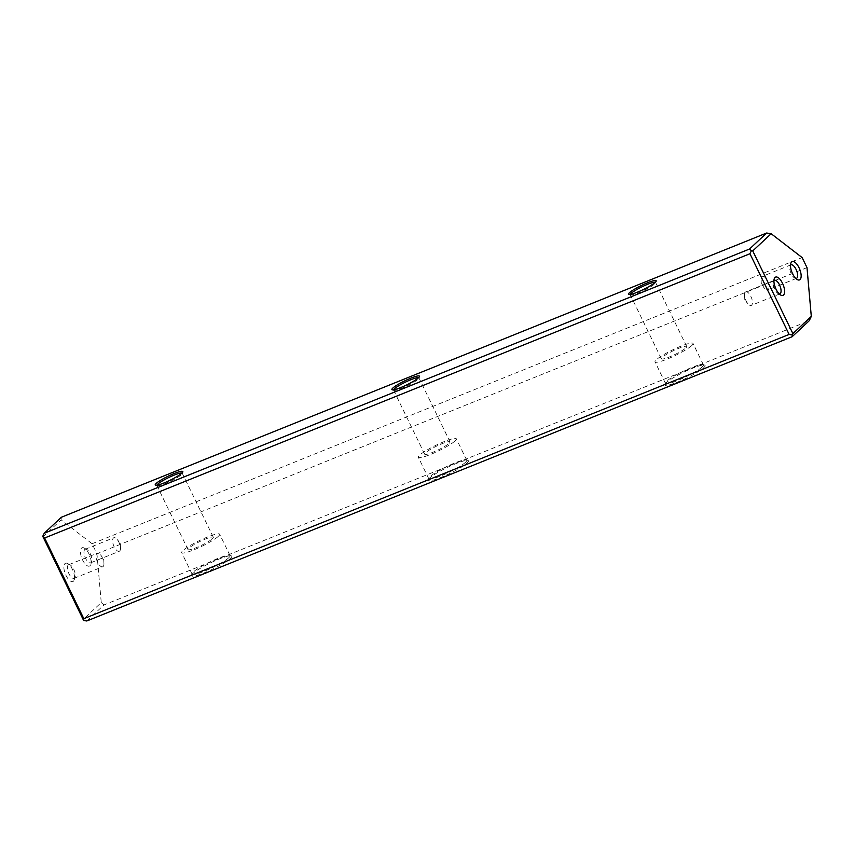 <?xml version="1.0" encoding="UTF-8"?>
<svg xmlns="http://www.w3.org/2000/svg" width="854" height="854" viewBox="0 0 854 854"><rect width="100%" height="100%" fill="white"/><g stroke="black" fill="none" stroke-linecap="round" stroke-linejoin="round"><path stroke-width="0.64" stroke-dasharray="4.27 3.2" d="M666.163 382.795A22.385 3.267 -25.9 0 0 664.85 384.449A22.385 3.267 -25.9 0 0 686.402 378.151A22.385 3.267 -25.9 0 0 704.678 365.106A22.385 3.267 -25.9 0 0 686.499 370.871A22.385 3.267 -25.9 0 0 666.163 382.795M192.79 573.557A22.385 3.267 -25.9 0 0 191.488 575.212A22.385 3.267 -25.9 0 0 213.041 568.924A22.385 3.267 -25.9 0 0 231.317 555.869A22.385 3.267 -25.9 0 0 213.137 561.644A22.385 3.267 -25.9 0 0 192.79 573.557M429.477 478.176A22.385 3.267 -25.9 0 0 428.164 479.831A22.385 3.267 -25.9 0 0 449.716 473.532A22.385 3.267 -25.9 0 0 468.003 460.487A22.385 3.267 -25.9 0 0 449.823 466.252A22.385 3.267 -25.9 0 0 429.477 478.176M86.809 620.975L103.921 604.974L809.229 320.73M42.7 537.07L61.104 519.872L92.083 543.731L96.95 553.766L101.252 602.561L82.849 619.769M92.083 543.731L802.13 257.577M806.998 267.612L96.95 553.766M81.514 548.151A9.853 4.163 -111.9 0 1 84.322 548.108A9.853 4.163 -111.9 0 1 89.638 555.356A9.853 4.163 -111.9 0 1 90.844 564.28A9.853 4.163 -111.9 0 1 83.286 561.302A9.853 4.163 -111.9 0 1 81.514 548.151M64.957 563.629A9.853 4.163 -111.9 0 1 67.765 563.587A9.853 4.163 -111.9 0 1 73.081 570.846A9.853 4.163 -111.9 0 1 74.277 579.759A9.853 4.163 -111.9 0 1 66.729 576.781A9.853 4.163 -111.9 0 1 64.957 563.629M61.104 519.872L61.328 517.268M103.921 604.974L101.252 602.561M630.284 294.438A14.08 2.06 -25.9 0 0 630.273 294.779A14.08 2.06 -25.9 0 0 630.54 294.993A14.08 2.06 -25.9 0 0 641.973 291.363A14.08 2.06 -25.9 0 0 654.772 283.87A14.08 2.06 -25.9 0 0 655.594 282.823A14.08 2.06 -25.9 0 0 655.594 282.482A14.08 2.06 -25.9 0 0 655.317 282.279M685.858 347.888A14.08 2.06 -25.9 0 0 686.691 346.51A14.08 2.06 -25.9 0 0 673.123 350.813A14.08 2.06 -25.9 0 0 661.359 358.808A14.08 2.06 -25.9 0 0 672.13 355.808A14.08 2.06 -25.9 0 0 685.858 347.888M691.772 345.507A21.115 3.085 -25.9 0 0 693.021 343.436A21.115 3.085 -25.9 0 0 672.674 349.884A21.115 3.085 -25.9 0 0 655.029 361.882A21.115 3.085 -25.9 0 0 671.18 357.388A21.115 3.085 -25.9 0 0 691.772 345.507M702.18 366.932A21.115 3.085 154.1 0 1 681.577 378.813A21.115 3.085 154.1 0 1 665.426 383.307A21.115 3.085 154.1 0 1 665.437 382.795A21.115 3.085 154.1 0 1 666.675 381.236A21.115 3.085 154.1 0 1 685.869 369.985A21.115 3.085 154.1 0 1 703.013 364.551A21.115 3.085 154.1 0 1 703.418 364.861A21.115 3.085 154.1 0 1 702.18 366.932M393.598 389.819A14.08 2.06 -25.9 0 0 393.587 390.171A14.08 2.06 -25.9 0 0 393.865 390.374A14.08 2.06 -25.9 0 0 405.287 386.745A14.08 2.06 -25.9 0 0 418.086 379.251A14.08 2.06 -25.9 0 0 418.908 378.205A14.08 2.06 -25.9 0 0 418.919 377.874A14.08 2.06 -25.9 0 0 418.641 377.66M449.172 443.269A14.08 2.06 -25.9 0 0 450.005 441.892A14.08 2.06 -25.9 0 0 436.447 446.194A14.08 2.06 -25.9 0 0 424.673 454.189A14.08 2.06 -25.9 0 0 435.444 451.19A14.08 2.06 -25.9 0 0 449.172 443.269M455.097 440.888A21.115 3.085 -25.9 0 0 456.335 438.817A21.115 3.085 -25.9 0 0 435.999 445.265A21.115 3.085 -25.9 0 0 418.343 457.264A21.115 3.085 -25.9 0 0 434.494 452.769A21.115 3.085 -25.9 0 0 455.097 440.888M465.494 462.313A21.115 3.085 154.1 0 1 444.902 474.194A21.115 3.085 154.1 0 1 428.751 478.688A21.115 3.085 154.1 0 1 428.761 478.176A21.115 3.085 154.1 0 1 429.989 476.617A21.115 3.085 154.1 0 1 449.193 465.377A21.115 3.085 154.1 0 1 466.337 459.932A21.115 3.085 154.1 0 1 466.743 460.242A21.115 3.085 154.1 0 1 465.494 462.313M156.912 485.2A14.08 2.06 -25.9 0 0 156.912 485.552A14.08 2.06 -25.9 0 0 157.179 485.755A14.08 2.06 -25.9 0 0 168.612 482.136A14.08 2.06 -25.9 0 0 181.411 474.632A14.08 2.06 -25.9 0 0 182.233 473.596A14.08 2.06 -25.9 0 0 182.233 473.255A14.08 2.06 -25.9 0 0 181.955 473.041M212.497 538.66A14.08 2.06 -25.9 0 0 213.329 537.273A14.08 2.06 -25.9 0 0 199.761 541.575A14.08 2.06 -25.9 0 0 187.997 549.581A14.08 2.06 -25.9 0 0 198.758 546.581A14.08 2.06 -25.9 0 0 212.497 538.66M218.41 536.269A21.115 3.085 -25.9 0 0 219.659 534.198A21.115 3.085 -25.9 0 0 199.313 540.657A21.115 3.085 -25.9 0 0 181.667 552.655A21.115 3.085 -25.9 0 0 197.818 548.151A21.115 3.085 -25.9 0 0 218.41 536.269M228.819 557.694A21.115 3.085 154.1 0 1 208.216 569.575A21.115 3.085 154.1 0 1 192.065 574.08A21.115 3.085 154.1 0 1 192.075 573.568A21.115 3.085 154.1 0 1 193.314 572.009A21.115 3.085 154.1 0 1 212.507 560.758A21.115 3.085 154.1 0 1 229.651 555.313A21.115 3.085 154.1 0 1 230.057 555.623A21.115 3.085 154.1 0 1 228.819 557.694M745.339 292.143A7.302 3.085 -111.9 0 1 745.766 291.876A7.302 3.085 -111.9 0 1 751.125 296.946A7.302 3.085 -111.9 0 1 751.648 305.145A7.302 3.085 -111.9 0 1 751.221 305.422A7.302 3.085 -111.9 0 1 747.987 303.81A7.302 3.085 -111.9 0 1 744.549 295.27A7.302 3.085 -111.9 0 1 745.339 292.143M779.307 293.979A7.302 3.085 -111.9 0 1 778.197 293.637A7.302 3.085 -111.9 0 1 774.258 288.268A7.302 3.085 -111.9 0 1 773.361 281.66A7.302 3.085 -111.9 0 1 773.927 280.635M761.896 276.664A7.302 3.085 -111.9 0 1 762.323 276.386A7.302 3.085 -111.9 0 1 767.693 281.468A7.302 3.085 -111.9 0 1 768.205 289.666A7.302 3.085 -111.9 0 1 767.789 289.944A7.302 3.085 -111.9 0 1 764.554 288.332A7.302 3.085 -111.9 0 1 761.106 279.792A7.302 3.085 -111.9 0 1 761.896 276.664M795.864 278.5A7.302 3.085 -111.9 0 1 794.754 278.158A7.302 3.085 -111.9 0 1 790.815 272.778A7.302 3.085 -111.9 0 1 789.929 266.17A7.302 3.085 -111.9 0 1 790.494 265.156M103.142 566.501A7.302 3.085 -111.9 0 1 102.715 566.778A7.302 3.085 -111.9 0 1 97.356 561.697A7.302 3.085 -111.9 0 1 96.833 553.499A7.302 3.085 -111.9 0 1 97.26 553.221A7.302 3.085 -111.9 0 1 100.484 554.833A7.302 3.085 -111.9 0 1 103.932 563.373A7.302 3.085 -111.9 0 1 103.142 566.501M68.203 565.038A7.302 3.085 -111.9 0 1 68.63 564.761A7.302 3.085 -111.9 0 1 70.284 565.006A7.302 3.085 -111.9 0 1 74.223 570.387A7.302 3.085 -111.9 0 1 75.109 576.994A7.302 3.085 -111.9 0 1 74.095 578.307A7.302 3.085 -111.9 0 1 68.726 573.237A7.302 3.085 -111.9 0 1 68.203 565.038M119.699 551.022A7.302 3.085 -111.9 0 1 119.272 551.289A7.302 3.085 -111.9 0 1 113.913 546.218A7.302 3.085 -111.9 0 1 113.39 538.02A7.302 3.085 -111.9 0 1 113.817 537.742A7.302 3.085 -111.9 0 1 117.051 539.354A7.302 3.085 -111.9 0 1 120.489 547.894A7.302 3.085 -111.9 0 1 119.699 551.022M84.77 549.549A7.302 3.085 -111.9 0 1 85.186 549.282A7.302 3.085 -111.9 0 1 86.841 549.517A7.302 3.085 -111.9 0 1 90.791 554.897A7.302 3.085 -111.9 0 1 91.677 561.505A7.302 3.085 -111.9 0 1 90.652 562.829A7.302 3.085 -111.9 0 1 85.283 557.747A7.302 3.085 -111.9 0 1 84.77 549.549M686.691 346.51L655.594 282.482M661.359 358.808L630.273 294.779M703.418 364.861L693.021 343.436M665.426 383.307L655.029 361.882M450.005 441.892L418.919 377.874M424.673 454.189L393.587 390.171M466.743 460.242L456.335 438.817M428.751 478.688L418.343 457.264M213.329 537.273L182.233 473.255M187.997 549.581L156.912 485.552M230.057 555.623L219.659 534.198M192.065 574.08L181.667 552.655M744.549 295.27L744.805 300.138L747.987 303.81M774.386 280.336L745.766 291.876M779.851 293.883L751.221 305.422M778.197 293.637L780.716 295.057M773.361 281.66L774.204 278.884M761.106 279.792L761.362 284.649L764.554 288.332M790.943 264.857L762.323 276.386M796.408 278.404L767.789 289.944M794.754 278.158L797.273 279.578M789.929 266.17L790.761 263.406M103.932 563.373L103.676 558.516L100.484 554.833M74.095 578.307L102.715 566.778M68.63 564.761L97.26 553.221M70.284 565.006L67.765 563.587M75.109 576.994L74.277 579.759M120.489 547.894L120.233 543.027L117.051 539.354M90.652 562.829L119.272 551.289M85.186 549.282L113.817 537.742M86.841 549.517L84.322 548.108M91.677 561.505L90.844 564.28M665.437 382.795L664.85 384.449M703.013 364.551L704.678 365.106M192.075 573.568L191.488 575.212M229.651 555.313L231.317 555.869M428.761 478.176L428.164 479.831M466.337 459.932L468.003 460.487M182.233 473.596L182.82 471.942M157.179 485.755L155.513 485.2M418.908 378.205L419.506 376.561M393.865 390.374L392.199 389.819M655.594 282.823L656.182 281.179M630.54 294.993L628.875 294.438"/><path stroke-width="1.28" d="M811.3 316.407L806.998 267.612L802.13 257.577L771.151 233.718L752.748 250.927L792.896 333.615L811.3 316.407L809.229 320.73L792.117 336.732L86.809 620.975L83.649 620.495L83.809 618.67L789.128 334.426L749.94 253.734L44.632 537.988L83.809 618.67M791.562 261.997A9.853 4.163 -111.9 0 1 800.23 270.697A9.853 4.163 -111.9 0 1 797.273 279.578A9.853 4.163 -111.9 0 1 791.957 272.319A9.853 4.163 -111.9 0 1 790.761 263.406A9.853 4.163 -111.9 0 1 791.562 261.997M775.005 277.475A9.853 4.163 -111.9 0 1 783.673 286.186A9.853 4.163 -111.9 0 1 780.716 295.057A9.853 4.163 -111.9 0 1 775.4 287.809A9.853 4.163 -111.9 0 1 774.204 278.884A9.853 4.163 -111.9 0 1 775.005 277.475M181.923 473.073A15.351 2.242 154.1 0 1 167.971 481.25A15.351 2.242 154.1 0 1 155.513 485.2A15.351 2.242 154.1 0 1 168.046 476.254A15.351 2.242 154.1 0 1 182.82 471.942A15.351 2.242 154.1 0 1 181.923 473.073M418.609 377.692A15.351 2.242 154.1 0 1 404.657 385.869A15.351 2.242 154.1 0 1 392.199 389.819A15.351 2.242 154.1 0 1 404.721 380.873A15.351 2.242 154.1 0 1 419.506 376.561A15.351 2.242 154.1 0 1 418.609 377.692A14.08 2.06 -25.9 0 0 405.351 382.165A14.08 2.06 -25.9 0 0 393.598 389.819M655.285 282.311A15.351 2.242 154.1 0 1 641.343 290.477A15.351 2.242 154.1 0 1 628.875 294.438A15.351 2.242 154.1 0 1 641.407 285.492A15.351 2.242 154.1 0 1 656.182 281.179A15.351 2.242 154.1 0 1 655.285 282.311M44.216 533.27L749.524 249.026L766.646 233.025L61.328 517.268L44.216 533.27L42.764 536.291L44.632 537.988M83.649 620.495L42.764 536.291M766.646 233.025L771.151 233.718M749.94 253.734L751.392 250.713L749.524 249.026M792.117 336.732L792.277 334.907L789.128 334.426M752.748 250.927L751.392 250.713M792.896 333.615L792.277 334.907M655.317 282.279A14.08 2.06 -25.9 0 0 642.037 286.784A14.08 2.06 -25.9 0 0 630.284 294.438M181.955 473.041A14.08 2.06 -25.9 0 0 168.676 477.557A14.08 2.06 -25.9 0 0 156.912 485.2M773.927 280.635A7.302 3.085 -111.9 0 1 773.959 280.614A7.302 3.085 -111.9 0 1 774.386 280.336A7.302 3.085 -111.9 0 1 779.98 285.951A7.302 3.085 -111.9 0 1 779.851 293.883A7.302 3.085 -111.9 0 1 779.307 293.979M790.494 265.156A7.302 3.085 -111.9 0 1 790.526 265.124A7.302 3.085 -111.9 0 1 790.943 264.857A7.302 3.085 -111.9 0 1 796.547 270.472A7.302 3.085 -111.9 0 1 796.408 278.404A7.302 3.085 -111.9 0 1 795.864 278.5"/></g></svg>
